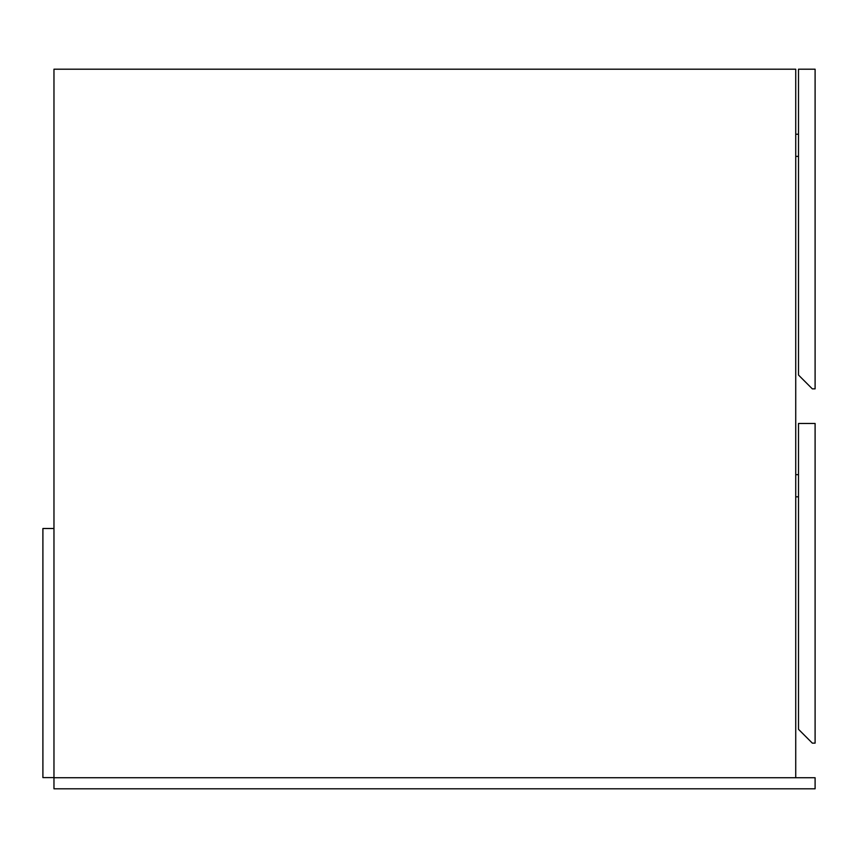<?xml version="1.0" encoding="UTF-8"?>
<svg xmlns="http://www.w3.org/2000/svg" width="858" height="858" viewBox="0 0 858 858"><rect width="100%" height="100%" fill="white"/><g stroke="black" fill="none" stroke-linecap="round" stroke-linejoin="round"><path stroke-width="1.29" d="M53.968 777.734L815.1 777.734L815.1 788.802L53.968 788.802L53.968 69.198L795.731 69.198L795.731 777.734M815.1 388.867L815.1 69.198L798.498 69.198L798.498 375.032L812.333 388.867L815.1 388.867M815.1 743.135L815.1 423.466L798.498 423.466L798.498 729.3L812.333 743.135L815.1 743.135M53.968 777.595L53.968 528.496L42.9 528.496L42.9 777.595L53.968 777.595M795.731 474.667L798.498 474.667M795.731 496.814L798.498 496.814M795.731 156.381L798.498 156.381M795.731 134.234L798.498 134.234"/></g></svg>
